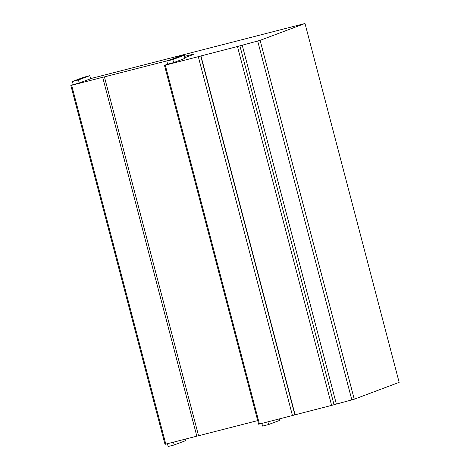 <?xml version="1.0" encoding="UTF-8"?>
<svg xmlns="http://www.w3.org/2000/svg" width="470" height="470" viewBox="0 0 470 470"><rect width="100%" height="100%" fill="white"/><g stroke="black" fill="none" stroke-linecap="round" stroke-linejoin="round"><path stroke-width="0.7" d="M79.236 83.02L73.232 84.565L72.427 81.492L83.789 77.233L89.794 75.688L90.598 78.76L79.236 83.02L78.431 79.953L72.427 81.492M89.794 75.688L78.431 79.953M173.636 62.616L167.631 64.155L166.826 61.088L178.189 56.829L184.193 55.284L184.998 58.35L173.636 62.616L172.831 59.543L166.826 61.088M184.193 55.284L172.831 59.543M258.647 424.198L164.476 65.342L167.631 64.155M184.828 57.71L193.699 54.379A15.868 0.358 -14.7 0 0 194.04 54.209A15.868 0.358 -14.7 0 0 184.475 56.377M165.017 444.315L165.804 444.138L71.657 85.27L70.847 85.458L73.232 84.565M71.657 85.27L102.677 77.297L196.824 436.166L165.804 444.138M196.824 436.166L198.569 435.743L104.422 76.874L102.677 77.297M257.678 420.603L198.569 435.743M258.623 424.21L259.434 424.022L165.287 65.154L164.476 65.342M165.287 65.154L198.305 56.67L292.452 415.533L259.434 424.022M292.452 415.533L294.884 414.863L200.737 55.995L198.305 56.67M200.737 55.995L237.468 46.524L331.614 405.393L294.884 414.863M331.614 405.393L334.047 404.717L239.9 45.849L237.468 46.524M239.9 45.849L257.683 41.013L351.83 399.882L334.047 404.717M351.83 399.882L354.257 399.206L260.11 40.338L257.683 41.013M90.557 78.619L305.001 23.5L399.153 382.369L354.257 399.206M168.46 60.477L104.422 76.874M305.001 23.5L260.11 40.338M200.949 55.912L295.095 414.781M242.173 44.997L336.32 403.865M167.449 443.715L168.184 446.5L174.188 444.955L173.454 442.17M185.145 439.168L185.55 440.696L174.188 444.955M261.872 423.394L262.583 426.096L268.587 424.551L267.877 421.854M279.568 418.846L279.95 420.292L268.587 424.551M164.999 444.326L70.847 85.458"/></g></svg>
